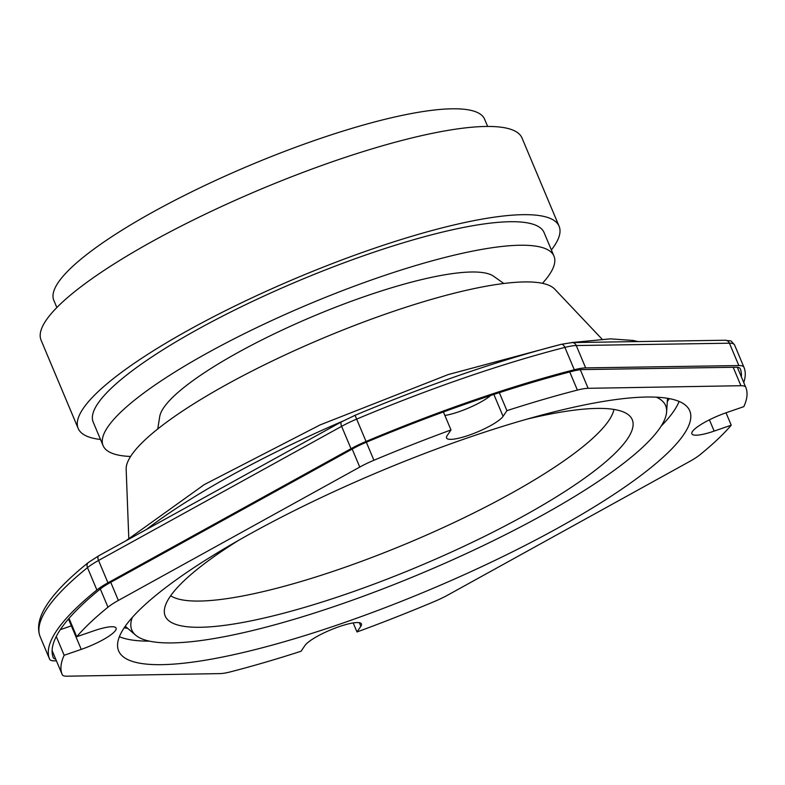 <?xml version="1.0" encoding="UTF-8"?>
<svg xmlns="http://www.w3.org/2000/svg" width="785" height="785" viewBox="0 0 785 785"><rect width="100%" height="100%" fill="white"/><g stroke="black" fill="none" stroke-linecap="round" stroke-linejoin="round"><path stroke-width="1.18" d="M656.358 397.181A289.528 59.994 -22.8 0 1 666.602 411.978A289.528 59.994 -22.8 0 1 470.882 551.462A289.528 59.994 -22.8 0 1 172.052 642.915A289.528 59.994 -22.8 0 1 135.648 635.163A289.528 59.994 -22.8 0 1 132.253 617.491M526.804 419.19A253.32 52.497 -22.8 0 1 597.042 408.416A253.32 52.497 -22.8 0 1 629.334 415.589A253.32 52.497 -22.8 0 1 483.766 536.744A253.32 52.497 -22.8 0 1 200.401 627.274A253.32 52.497 -22.8 0 1 164.31 611.064A253.32 52.497 -22.8 0 1 238.62 540.335M613.948 409.427A242.751 50.299 -22.8 0 1 446.351 526.136A242.751 50.299 -22.8 0 1 199.576 601.055A242.751 50.299 -22.8 0 1 170.679 595.766M128.779 538.108L126.159 469.244A233.135 48.307 -22.8 0 1 281.099 356.822A233.135 48.307 -22.8 0 1 524.4 281.933A233.135 48.307 -22.8 0 1 554.701 289.106L602.066 339.159M157.756 428.953L159.718 416.619A182.591 37.837 -22.8 0 1 284.984 328.768A182.591 37.837 -22.8 0 1 471.491 272.002A182.591 37.837 -22.8 0 1 493.618 276.251L503.803 283.493M130.604 456.458A244.547 50.672 -22.8 0 1 103.1 445.644A244.547 50.672 -22.8 0 1 256.371 327.796A244.547 50.672 -22.8 0 1 519.984 245.244A244.547 50.672 -22.8 0 1 553.974 256.116A244.547 50.672 -22.8 0 1 542.455 283.336M103.1 445.644L93.209 422.124A244.547 50.672 -22.8 0 1 246.48 304.276A244.547 50.672 -22.8 0 1 510.103 221.723A244.547 50.672 -22.8 0 1 544.083 232.595L553.974 256.116M100.5 439.463A260.846 54.057 -22.8 0 1 78.176 428.443A260.846 54.057 -22.8 0 1 241.672 302.735A260.846 54.057 -22.8 0 1 522.859 214.678A260.846 54.057 -22.8 0 1 559.116 226.276A260.846 54.057 -22.8 0 1 551.374 249.934M78.176 428.443L41.095 340.219A260.846 54.057 -22.8 0 1 204.581 214.511A260.846 54.057 -22.8 0 1 485.778 126.463A260.846 54.057 -22.8 0 1 522.035 138.062L559.116 226.276M56.854 307.534L53.802 300.282A233.655 48.415 -22.8 0 1 200.244 187.674A233.655 48.415 -22.8 0 1 452.131 108.801A233.655 48.415 -22.8 0 1 484.6 119.192L487.652 126.444M743.748 382.521A376.604 78.039 157.2 0 0 743.944 367.262A376.604 78.039 157.2 0 0 743.905 367.164A36.522 7.565 157.2 0 0 738.832 365.555L585.669 367.89A36.522 7.565 157.2 0 0 574.296 369.755A376.604 78.039 157.2 0 0 366.046 441.464A36.522 7.565 157.2 0 0 351.013 448.696L107.947 582.813A36.522 7.565 157.2 0 0 96.889 589.986A376.604 78.039 157.2 0 0 49.592 659.145A376.604 78.039 157.2 0 0 49.641 659.243A36.522 7.565 157.2 0 0 54.705 660.852L56.422 660.833M741.374 376.878A379.538 78.647 157.2 0 0 740.255 368.724A32.607 6.761 157.2 0 0 740.245 368.695A32.607 6.761 157.2 0 0 735.712 367.243L582.666 369.578A32.607 6.761 157.2 0 0 572.343 371.285A379.538 78.647 157.2 0 0 366.458 442.181A32.607 6.761 157.2 0 0 352.848 448.716L109.969 582.735A32.607 6.761 157.2 0 0 99.999 589.211A379.538 78.647 157.2 0 0 53.282 657.683A32.607 6.761 157.2 0 0 53.301 657.712A32.607 6.761 157.2 0 0 55.666 659.037M667.309 401.518A309.761 64.184 157.2 0 0 669.34 398.633M661.186 426.069A309.761 64.184 157.2 0 0 679.094 401.449A309.761 64.184 157.2 0 1 661.186 426.069M480.548 402.195A30.978 6.417 -22.8 0 1 444.889 415.461A30.978 6.417 -22.8 0 0 480.548 402.195A30.978 6.417 -22.8 0 0 490.645 395.503A30.978 6.417 -22.8 0 1 480.548 402.195M81.247 649.381L64.164 655.269A370.736 76.822 157.2 0 0 62.221 674.619A370.736 76.822 157.2 0 0 62.25 674.688A34.236 7.094 157.2 0 0 67.039 676.199L219.839 673.608A34.236 7.094 157.2 0 0 230.594 671.823A370.736 76.822 157.2 0 0 301.057 651.246L304.894 645.584A30.978 6.417 -22.8 0 1 334.783 628.245A30.978 6.417 -22.8 0 1 361.424 623.938A30.978 6.417 -22.8 0 1 360.835 626.293L356.989 631.964A370.736 76.822 157.2 0 0 434.046 601.653A34.236 7.094 157.2 0 0 448.215 594.844L689.613 461.482A34.236 7.094 157.2 0 0 700.004 454.731A370.736 76.822 157.2 0 0 731.237 425.195L714.164 431.093A30.978 6.417 -22.8 0 1 691.889 433.82A30.978 6.417 -22.8 0 1 726.733 412.537L743.807 406.65A370.736 76.822 157.2 0 0 745.75 387.29A370.736 76.822 157.2 0 0 745.721 387.231A34.236 7.094 157.2 0 0 740.932 385.72L588.132 388.31A34.236 7.094 157.2 0 0 577.377 390.096A370.736 76.822 157.2 0 0 506.914 410.663L503.077 416.335A30.978 6.417 -22.8 0 1 490.439 425.715A30.978 6.417 -22.8 0 1 446.547 437.981A30.978 6.417 -22.8 0 1 447.146 435.626L450.983 429.954A370.736 76.822 157.2 0 0 373.925 460.265A34.236 7.094 157.2 0 0 359.756 467.075L118.368 600.437A34.236 7.094 157.2 0 0 107.977 607.188A370.736 76.822 157.2 0 0 76.734 636.713L93.817 630.826A30.978 6.417 -22.8 0 1 116.082 628.098A30.978 6.417 -22.8 0 1 102.855 639.844A30.978 6.417 -22.8 0 1 81.247 649.381L71.356 625.851A30.978 6.417 -22.8 0 0 72.063 625.606A30.978 6.417 -22.8 0 1 71.356 625.851L60.288 629.668L71.356 625.851L68.472 619.002M62.221 674.619L52.33 651.099A370.736 76.822 157.2 0 1 52.114 650.539A370.736 76.822 157.2 0 0 52.33 651.099A370.736 76.822 157.2 0 0 52.359 651.158A370.736 76.822 157.2 0 1 52.33 651.099L52.31 651.04M119.389 636.723A309.761 64.184 157.2 0 0 149.513 641.149A309.761 64.184 157.2 0 1 119.389 636.723M124.207 627.784A309.761 64.184 157.2 0 0 127.69 628.353M557.497 528.246A309.761 64.184 157.2 0 0 689.74 410.81A309.761 64.184 157.2 0 0 250.876 533.447A309.761 64.184 157.2 0 0 118.633 650.883A309.761 64.184 157.2 0 0 557.497 528.246M450.983 429.954L443.417 411.968M76.734 636.713L69.021 618.364M64.164 655.269L56.265 636.478M356.989 631.964L353.201 622.927M731.237 425.195L726.017 412.782M506.914 410.663L499.338 392.657M342.947 421.045A301.607 62.496 157.2 0 0 146.432 529.463M734.593 345.017A376.604 78.039 157.2 0 0 734.554 344.919A376.604 78.039 157.2 0 0 734.505 344.821L743.905 367.164M738.832 365.555L729.432 343.202A5.22 4.533 89.1 0 0 725.271 340.239C732.866 341.652 729.147 339.041 734.495 344.792A5.22 5.103 156.8 0 1 734.505 344.821A36.522 7.565 157.2 0 0 729.432 343.202L576.268 345.537L585.669 367.89M725.271 340.239L572.108 342.574A5.22 4.533 89.1 0 1 576.268 345.537A36.522 7.565 157.2 0 0 564.896 347.402A376.604 78.039 157.2 0 0 356.655 419.111L366.046 441.464M574.296 369.755L564.896 347.402A5.22 2.973 75.6 0 0 561.147 344.34L572.108 342.574M351.013 448.696L341.622 426.343A5.22 2.335 -118.9 0 1 341.671 421.741L355.055 415.304L356.655 419.111A36.522 7.565 157.2 0 0 341.622 426.343L98.557 560.461L107.947 582.813M341.671 421.741L98.606 555.859A5.22 2.335 -118.9 0 0 98.557 560.461A36.522 7.565 157.2 0 0 87.488 567.634A376.604 78.039 157.2 0 0 40.202 636.792A376.604 78.039 157.2 0 0 40.241 636.89M96.889 589.986L87.488 567.634A5.22 4.151 -128.9 0 1 88.362 562.511C49.18 593.99 33.127 618.757 40.202 636.792L49.592 659.145M373.925 460.265L366.34 442.23M359.756 467.075L352.19 449.079M118.368 600.437L110.744 582.303M107.977 607.188L100.313 588.966M62.192 674.56L52.359 651.158M360.835 626.293L359.324 622.701M714.164 431.093L709.414 419.818M745.721 387.231L737.351 367.301L745.75 387.29M740.932 385.72L733.18 367.282M588.132 388.31L580.321 369.735M577.377 390.096L569.753 371.953M503.077 416.335L493.873 394.443M135.648 635.163L125.247 626.263M125.855 540.826L204.326 484.571L320.045 424.94L448.215 374.563L561.167 344.33M571.392 342.594L610.357 338.855L633.152 340.454L638.077 341.573M734.495 344.792L743.944 367.262M355.055 415.304C428.59 384.503 497.288 360.845 561.147 344.34M98.606 555.859L88.362 562.511M666.602 411.978L667.525 398.309"/></g></svg>
